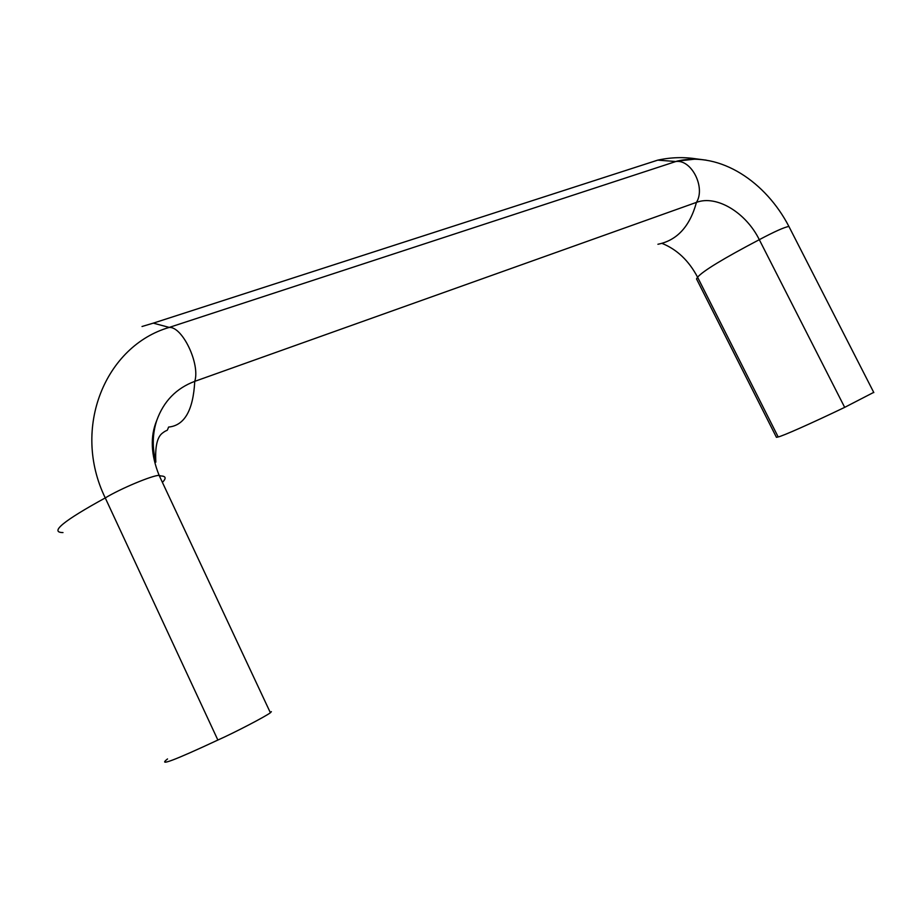 <?xml version="1.0" encoding="UTF-8"?>
<svg xmlns="http://www.w3.org/2000/svg" width="920" height="920" viewBox="0 0 920 920"><rect width="100%" height="100%" fill="white"/><g stroke="black" fill="none" stroke-linecap="round" stroke-linejoin="round"><path stroke-width="1.38" d="M789.141 226.929L788.888 226.423C766.049 182.321 720.613 151.03 677.12 161.103L169.234 327.416C105.719 345.77 71.07 427.742 105.259 497.927C63.399 520.892 49.312 532.438 62.986 532.577L62.986 532.577M675.751 161.529C691.403 159.045 705.824 187.415 696.452 202.377L194.752 381.351C176.318 388.251 163.656 401.269 156.768 420.405C152.433 433.688 152.122 447.603 155.848 462.139C154.986 446.625 157.216 436.919 162.518 433.032C168.268 428.593 166.474 432.572 168.602 427.064C184.506 425.523 193.223 410.285 194.752 381.363C200.353 364.159 182.482 326.497 169.234 327.416L153.295 323.138L657.765 160.126M677.12 161.103L696.785 158.941L706.226 160.137M657.915 244.26C677.005 240.453 689.85 226.492 696.452 202.388C716.53 194.683 745.959 212.554 759.299 239.683C723.476 258.486 702.903 270.998 697.578 277.207L696.52 278.909L776.434 437.322L778.182 436.942L697.578 277.207C688.884 260.728 677.016 249.446 661.974 243.363M873.724 392.368L844.675 407.364C811.13 423.464 782.264 436.241 778.182 436.942M844.675 407.364L759.299 239.683C774.318 231.69 784.185 227.274 788.888 226.423L873.827 392.575M271.377 711.654L270.388 712.747C265.581 716.473 234.289 732.769 217.867 740.048C174.121 760.46 157.343 766.762 167.532 758.942M217.867 740.048L105.259 497.927C120.462 488.635 152.593 475.237 159.114 475.364L270.388 712.747M142.025 326.497L153.295 323.138M642.861 164.945L657.777 160.137L675.648 161.506M162.414 482.39C166.451 478.262 165.945 476.123 160.885 475.962L159.125 475.364C150.857 454.756 150.075 436.436 156.768 420.405M696.785 158.941C683.79 156.883 670.795 157.286 657.777 160.137"/></g></svg>
